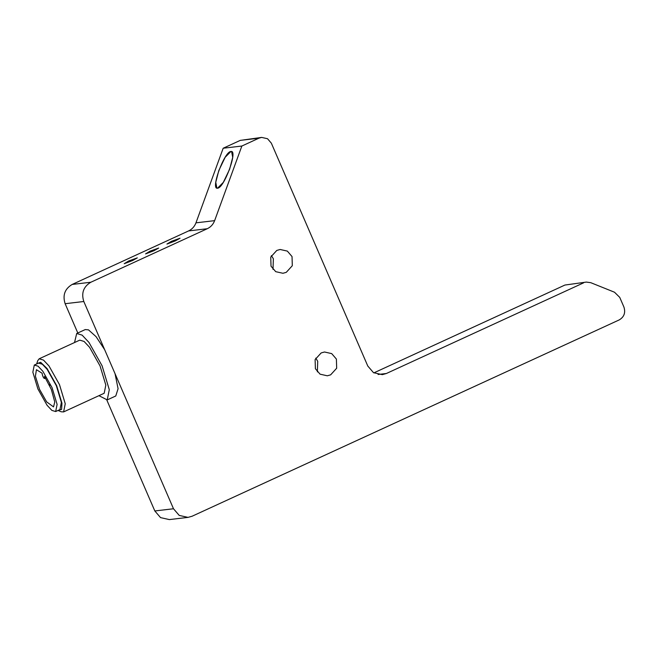 <?xml version="1.0" encoding="UTF-8"?>
<svg xmlns="http://www.w3.org/2000/svg" width="657" height="657" viewBox="0 0 657 657"><rect width="100%" height="100%" fill="white"/><g stroke="black" fill="none" stroke-linecap="round" stroke-linejoin="round"><path stroke-width="0.99" d="M207.267 228.726L90.838 282.239L72.163 284.448L188.592 230.927L207.267 228.726C210.757 227.051 213.213 224.357 214.634 220.645L241.858 146.035L258.94 138.175L261.658 137.412L267.53 138.726L271.341 143.169L367.78 366.015L373.505 372.675L382.308 374.646L386.382 373.496L378.079 374.474M74.512 342.543L76.705 333.493L85.246 329.568L88.49 329.855L96.037 336.622L104.652 349.672L83.809 301.506C81.131 293.063 83.48 286.641 90.838 282.239M373.849 372.88L564.921 285.048L586.315 282.083L590.766 282.682L614.509 292.225L619.74 297.383L623.928 307.057C625.71 312.683 624.142 316.97 619.239 319.902L192.09 516.238L188.025 517.379L179.221 515.417L173.497 508.756L115.041 373.677L118.079 388.714L115.772 395.982L107.231 399.908L98.936 395.678M583.597 282.847L386.382 373.496M292.037 256.558L292.308 265.715L286.271 272.343L282.937 273.279L275.718 271.67L271.029 266.208L270.75 257.051L276.794 250.424L280.128 249.488L287.339 251.097L292.037 256.558M336.392 359.067L336.671 368.232L330.635 374.851L327.301 375.796L320.082 374.178L315.393 368.725L315.114 359.56L321.15 352.94L324.484 351.996L331.703 353.614L336.392 359.067M166.927 244.076L171.337 241.365L180.043 238.228L175.337 240.897L166.927 244.076M145.575 253.898L149.977 251.188L158.69 248.042L153.976 250.711L145.575 253.898M124.214 263.712L128.624 261.001L137.329 257.864L132.624 260.525L124.214 263.712M230.944 151.447L231.601 151.521L232.709 157.368L229.638 169.194L223.314 182.383L217.524 188.222L216.876 188.14L215.767 182.301L218.838 170.475L225.162 157.286L230.944 151.447M106.828 400.056L154.822 510.957L160.546 517.617L169.35 519.588L188.025 517.379M214.634 220.645L195.958 222.846L223.183 148.236L241.858 146.035M195.958 222.846C194.538 226.566 192.082 229.26 188.592 230.927M72.163 284.448C64.805 288.85 62.456 295.272 65.133 303.706L77.805 332.992M586.315 282.083L564.921 285.048M261.658 137.412L240.265 140.384L223.183 148.236M273.008 269.354L273.361 258.759L271.382 255.614M317.364 371.87L317.717 361.276L315.746 358.131M217.541 188.173C224.127 188.362 238.245 149.665 230.927 151.496C224.349 151.307 210.232 190.004 217.541 188.173L217.204 188.222M231.896 151.693L230.927 151.496M76.705 333.493L82.125 335.127L88.958 342.42L102.09 365.801L109.292 389.708L107.231 399.908M39.174 358.788L79.752 340.137L84.096 341.443L89.557 347.282L100.069 365.982L105.826 385.109L104.176 393.264L63.598 411.914L65.248 403.759L59.491 384.632L48.979 365.933L43.51 360.093L39.174 358.788L37.736 360.668L36.735 363.707L40.644 362.294L47.049 368.528L56.674 385.675L61.955 403.209L61.594 409.401L58.03 410.461M104.652 349.672L115.041 373.677M34.295 365.054L38.566 363.091L42.36 364.233L47.148 369.341L56.338 385.708L61.38 402.437L59.935 409.582L55.664 411.545L51.87 410.395L47.082 405.295L37.892 388.928L32.85 372.19L34.295 365.054L38.09 366.195L42.877 371.304L52.067 387.671L57.11 404.4L55.664 411.545M58.276 410.568L61.224 411.791L63.598 411.914M42.155 373.266L42.344 374.786C43.37 377.898 44.142 378.917 44.651 377.857L44.462 376.33L51.345 389.47L54.769 401.969L53.529 406.897L46.663 401.895L39.551 389.363L35.396 376.247L36.431 369.702L42.155 373.266M45.579 378.046L44.512 378.539L45.276 377.57M49.768 385.511L49.078 384.435M173.497 508.756L154.822 510.957M65.133 303.706L83.809 301.506M240.265 140.384L258.94 138.175"/></g></svg>
